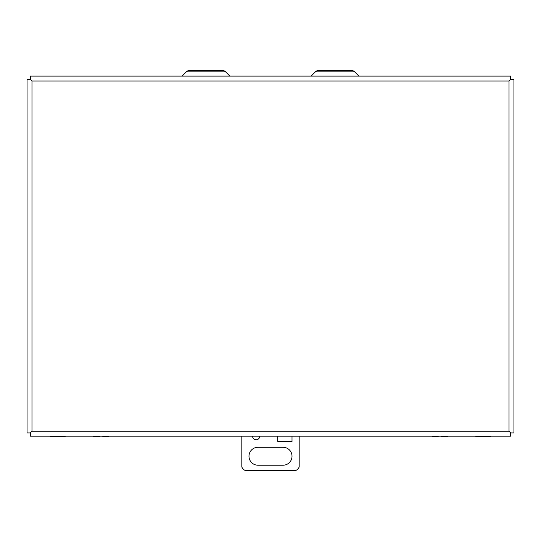 <?xml version="1.0" encoding="UTF-8"?>
<svg xmlns="http://www.w3.org/2000/svg" width="541" height="541" viewBox="0 0 541 541"><rect width="100%" height="100%" fill="white"/><g stroke="black" fill="none" stroke-linecap="round" stroke-linejoin="round"><path stroke-width="0.81" d="M510.684 79.378L513.95 79.378L513.95 432.915L510.684 432.915L509.02 431.258L510.677 432.922L510.677 436.188L30.323 436.188L30.323 432.922L31.98 431.258L30.316 432.915L27.05 432.915L27.05 79.378L30.33 79.378L31.98 81.035L30.323 79.371L30.323 76.105L510.677 76.105L510.677 79.371L509.02 81.035L510.684 79.378M59.598 436.607L52.558 436.817L49.995 436.188L52.558 436.817L63.202 436.817L65.759 436.188M65.008 436.519L59.395 436.817M481.74 436.628L477.798 436.817L475.241 436.188L477.798 436.817L488.442 436.817L491.005 436.188M490.247 436.519L485.182 436.817M259.748 436.188A3.584 3.584 0 0 1 256.163 439.759A3.584 3.584 0 0 1 252.579 436.188M283.044 465.213L257.956 465.213A8.96 8.96 0 0 1 248.988 456.252A8.96 8.96 0 0 1 257.956 447.285L283.044 447.285A8.96 8.96 0 0 1 292.012 456.252A8.96 8.96 0 0 1 283.044 465.213M292.012 436.188L292.012 441.909L292.005 436.188M277.675 441.206L277.668 436.188L277.675 441.206L292.005 441.206M241.82 436.188L241.82 467.005A7.168 7.168 0 0 0 245.404 470.589L295.596 470.589A7.168 7.168 0 0 0 299.18 467.005L299.18 436.188M213.14 70.411L222.121 70.411A4.991 4.991 0 0 1 225.651 71.872L229.878 76.105M198.804 70.411L189.83 70.411A4.991 4.991 0 0 0 186.3 71.872L182.067 76.105M342.196 70.411L351.17 70.411A4.991 4.991 0 0 1 354.7 71.872L315.349 71.872L311.122 76.105M327.86 70.411L318.879 70.411A4.991 4.991 0 0 0 315.349 71.872M222.121 70.411L189.83 70.411M351.17 70.411L318.879 70.411M432.989 436.648L438.183 436.817L432.989 436.648A5.16 5.16 0 0 1 431.84 436.188M441.625 436.188L441.625 436.817L446.974 436.601A5.16 5.16 0 0 0 447.968 436.188M447.022 436.56L441.625 436.817M438.183 436.817L438.183 436.188M94.181 436.648L99.375 436.817L99.375 436.188L99.375 436.817L94.181 436.648A5.16 5.16 0 0 1 93.032 436.188M102.817 436.188L102.817 436.817L108.166 436.601A5.16 5.16 0 0 0 109.16 436.188M108.214 436.56L102.817 436.817M509.02 81.035L509.02 431.258L31.98 431.258L31.98 81.035L509.02 81.035M277.675 441.909L292.005 441.909M225.651 71.872L186.3 71.872M354.7 71.872L358.933 76.105"/></g></svg>
